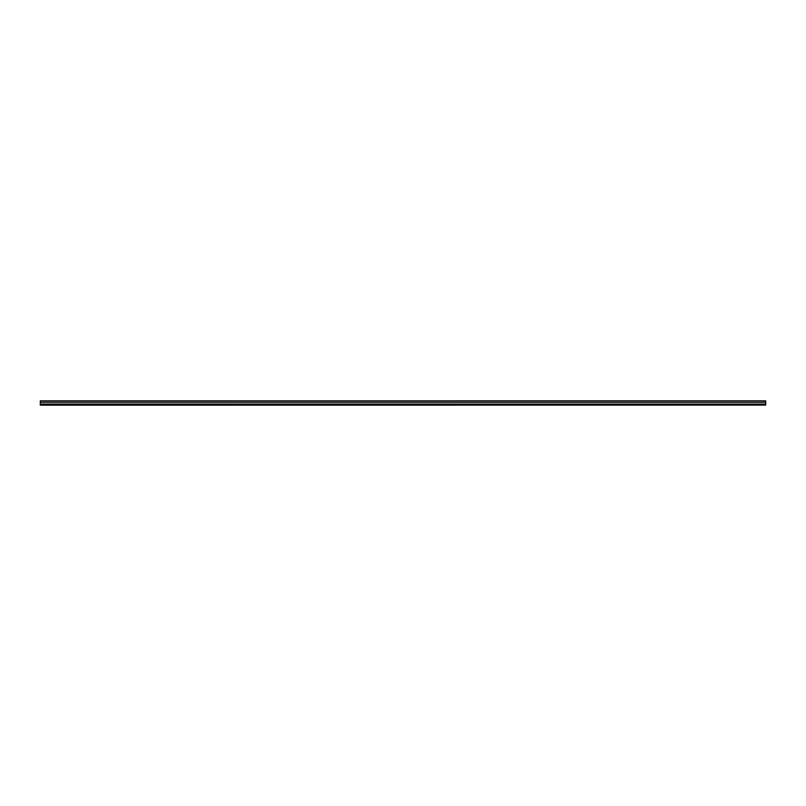 <?xml version="1.0" encoding="UTF-8"?>
<svg xmlns="http://www.w3.org/2000/svg" width="806" height="806" viewBox="0 0 806 806"><rect width="100%" height="100%" fill="white"/><g stroke="black" fill="none" stroke-linecap="round" stroke-linejoin="round"><path stroke-width="1.21" d="M765.7 405.106L40.3 405.176L40.3 404.088L765.7 404.088L765.7 405.106L40.3 405.106M765.7 402.275L40.3 402.275L40.3 400.824L765.7 400.824L765.7 404.088M40.3 402.275L40.3 404.088"/></g></svg>
